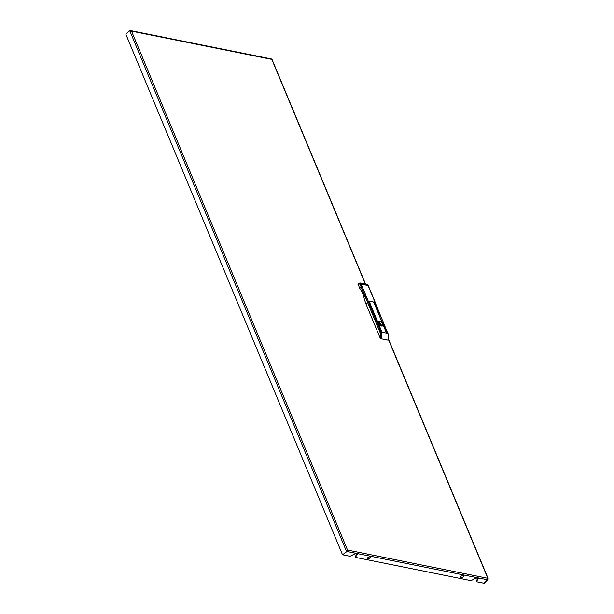 <?xml version="1.0" encoding="UTF-8"?>
<svg xmlns="http://www.w3.org/2000/svg" width="614" height="614" viewBox="0 0 614 614"><rect width="100%" height="100%" fill="white"/><g stroke="black" fill="none" stroke-linecap="round" stroke-linejoin="round"><path stroke-width="0.92" d="M129.761 30.731L130.13 31.598A1.067 0.499 -22.6 0 1 131.542 31.145A1.067 0.775 -78.6 0 0 130.483 30.877L129.761 30.731L125.793 34.115L342.528 554.78L350.041 556.292L354.355 554.143A1.42 0.66 -22.6 0 1 355.897 553.782L356.911 553.981A1.42 0.66 -22.6 0 1 357.287 554.235A1.42 0.66 -22.6 0 1 357.179 554.711L355.583 556.936L355.767 557.443L470.999 580.637L475.313 578.488A1.42 0.66 -22.6 0 1 476.855 578.127L477.869 578.327A1.42 0.66 -22.6 0 1 478.245 578.58A1.42 0.66 -22.6 0 1 478.137 579.056L476.533 581.281L476.725 581.788L476.295 580.706L477.892 578.472A1.42 0.66 -22.6 0 0 477.968 578.357M355.767 557.443L355.337 556.361L356.934 554.127A1.42 0.66 -22.6 0 0 357.01 554.005M476.725 581.788L483.763 583.2L488.207 579.915L484.239 583.3L483.763 583.2L487.493 579.769A1.067 0.775 101.4 0 0 487.831 578.304L388.301 339.197M487.493 579.769L347.209 551.541A1.067 0.775 -78.6 0 0 347.547 550.067A1.067 0.499 157.4 0 0 346.135 550.52L347.209 551.541L346.733 550.911L346.971 551.487L342.528 554.78M346.971 550.958L347.547 550.067L487.831 578.304A1.067 0.499 157.4 0 1 488.115 578.495A1.067 0.499 157.4 0 1 487.9 578.994M131.051 30.7L271.334 58.936A1.067 0.775 101.4 0 1 271.825 59.381A1.067 0.499 -22.6 0 1 272.102 59.573L365.545 284.044M488.207 579.915L487.877 579.117M130.652 31.283L130.483 30.877M130.467 31.375L130.245 30.823L130.467 31.375M347.079 550.466L346.611 550.62M130.13 31.598L346.496 551.395M355.583 556.936L355.337 556.361M476.533 581.281L476.295 580.706M382.583 324.092A2.878 1.443 49.6 0 0 380.726 321.836A2.878 1.443 49.6 0 0 378.792 321.521A2.878 1.443 49.6 0 0 378.723 323.317A2.878 1.443 49.6 0 0 380.58 325.581A2.878 1.443 49.6 0 0 382.522 325.896A2.878 1.443 49.6 0 0 382.583 324.092M365.921 303.823L380.112 337.9A6.746 4.912 -78.6 0 0 379.966 332.235L367.556 302.426L365.921 303.823M372.805 311.467L369.367 303.086L372.805 311.467M381.547 331.161L369.966 303.209L381.547 331.161M380.956 331.046L377.518 322.665L380.956 331.046M378.577 312.626L375.139 304.252L378.577 312.626M386.728 332.205L383.289 323.831L386.728 332.205M386.129 332.09L374.548 304.13L386.129 332.09M369.628 302.349L369.544 301.274L373.412 302.05L374.448 303.324M368.5 302.126L380.91 331.936A7.452 5.426 101.4 0 1 380.887 338.721L387.81 340.118L387.979 339.488L387.81 340.118A7.452 5.426 -78.6 0 0 387.825 333.325L375.423 303.516M380.887 338.721L380.112 337.9M361.316 287.667L365.829 298.274L361.001 286.669L359.482 287.966L358.162 283.845M359.482 287.966A18.336 9.225 -130.4 0 1 362.859 293.96A18.336 9.225 -130.4 0 1 364.309 299.571L365.829 298.274L365.522 297.775M375.691 303.846L373.964 302.863M374.041 303.661L374.509 303.262M369.221 302.694L369.689 302.295L367.702 302.387L366.067 303.776L364.309 299.571M373.412 302.05L369.659 301.175L369.689 302.295M373.527 301.95L374.248 302.625M375.561 303.477L367.986 285.28L366.911 284.313L360.019 282.97L361.093 283.944L368.646 302.088M357.985 283.891L360.019 282.97L358.568 283.392L357.97 284.328M379.866 324.983L379.268 324.284M380.173 325.267L380.956 324.599L379.897 325.013M380.826 325.443L381.34 325.527A2.571 1.297 49.6 0 0 381.194 325.067A2.571 1.297 49.6 0 0 380.956 324.599M381.586 326.049A2.824 1.42 49.6 0 0 381.363 325.105A2.824 1.42 49.6 0 0 378.493 322.411M379.836 324.829L380.35 324.392A1.796 0.906 49.6 0 0 378.692 323.24M367.855 558.832A1.689 0.783 -22.6 0 1 367.824 557.658A1.689 0.783 -22.6 0 1 370.073 556.936A1.689 0.783 -22.6 0 1 370.096 558.111A1.689 0.783 -22.6 0 1 367.855 558.832M460.891 577.559A1.689 0.783 -22.6 0 1 460.868 576.385A1.689 0.783 -22.6 0 1 463.117 575.663A1.689 0.783 -22.6 0 1 463.14 576.838A1.689 0.783 -22.6 0 1 460.891 577.559M365.322 283.998L271.825 59.381L131.542 31.145L347.547 550.067M357.179 554.711L356.934 554.127M478.137 579.056L477.892 578.472M379.966 332.235L380.91 331.936L388.017 333.456L388.155 339.68M387.964 333.686L375.607 303.646M367.702 302.387L360.149 284.244L358.553 283.837M368.131 285.625L361.093 283.944L360.149 284.244M388.378 338.89L488.115 578.495M366.911 284.313L368.177 285.403L375.753 303.6M361.04 287.168L365.614 298.151"/></g></svg>
